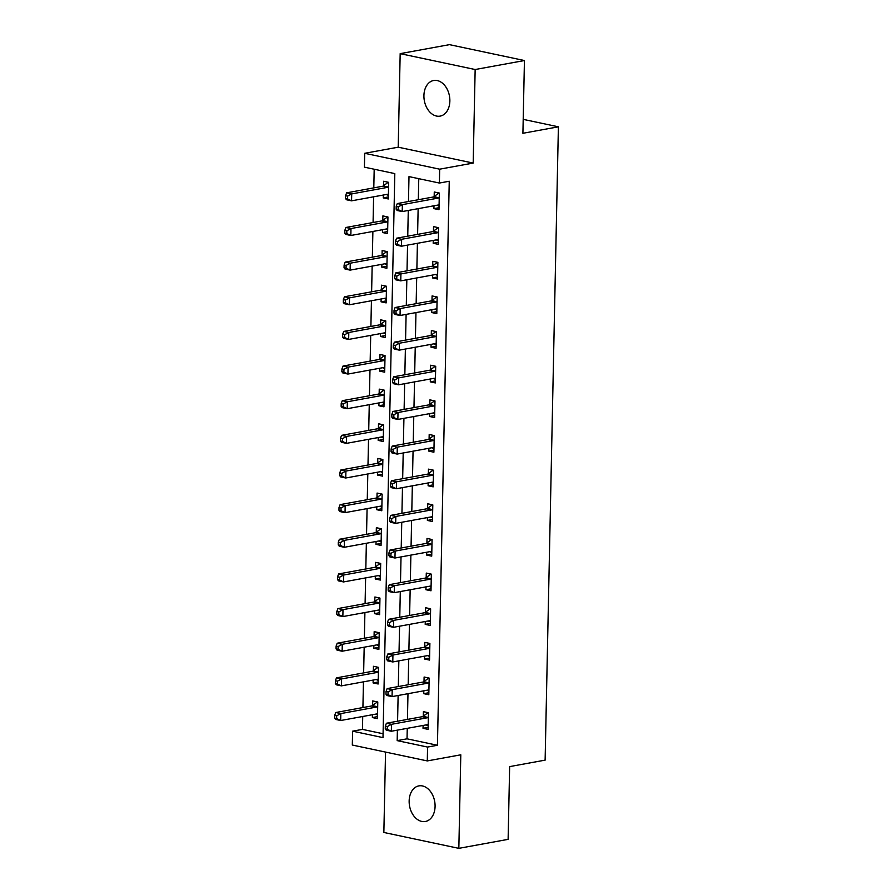 <?xml version="1.0" encoding="UTF-8"?>
<svg xmlns="http://www.w3.org/2000/svg" width="893" height="893" viewBox="0 0 893 893"><rect width="100%" height="100%" fill="white"/><g stroke="black" fill="none" stroke-linecap="round" stroke-linejoin="round"><path stroke-width="1.34" d="M423.918 95.562A18.094 12.77 -100.3 0 0 440.137 116.112A18.094 12.77 -100.3 0 0 449.86 101.054A18.094 12.77 -100.3 0 0 433.641 80.504A18.094 12.77 -100.3 0 0 423.918 95.562M409.15 800.932A18.094 12.77 -100.3 0 0 425.369 821.482A18.094 12.77 -100.3 0 0 435.081 806.435A18.094 12.77 -100.3 0 0 418.873 785.885A18.094 12.77 -100.3 0 0 409.15 800.932M407.253 728.342L407.029 738.824L437.436 745.264L427.58 747.061L427.289 760.925L352.311 745.041L352.601 731.177L382.997 737.618L394.806 173.599L364.411 167.158L364.701 153.295L439.68 169.179L439.389 183.043L408.994 176.602L408.469 201.528M398.211 147.189L473.19 163.073L475.154 69.52L524.437 60.534L449.458 44.65L400.176 53.647L398.211 147.189L364.701 153.295M385.542 752.085L383.856 832.466L458.835 848.35L460.799 754.808L427.289 760.925M362.725 716.487L362.458 729.38L352.601 731.177M374.189 169.224L373.799 187.876M373.609 196.806L373.073 222.524M372.883 231.454L372.348 257.162M372.158 266.103L371.622 291.81M371.432 300.751L370.896 326.458M370.707 335.388L370.171 361.107M369.981 370.037L369.445 395.744M369.255 404.685L368.72 430.393M368.53 439.323L367.994 465.041M367.804 473.971L367.269 499.678M367.079 508.619L366.543 534.327M366.353 543.268L365.817 568.975M365.628 577.905L365.092 603.623M364.902 612.553L364.366 638.261M364.177 647.202L363.641 672.909M363.451 681.839L362.915 707.557M475.154 69.52L400.176 53.647M524.437 60.534L522.907 133.291L558.393 126.817L545.121 760.133L509.646 766.607L508.117 839.353L458.835 848.35M362.458 729.38L383.075 733.756M372.426 714.713L372.37 717.559L377.438 718.642L377.784 702.01L372.716 700.938L372.627 705.437M373.151 680.075L373.095 682.922L378.163 683.993L378.509 667.361L373.441 666.29L373.352 670.799M373.877 645.427L373.821 648.273L378.889 649.345L379.235 632.713L374.167 631.641L374.078 636.151M374.602 610.779L374.547 613.625L379.614 614.697L379.96 598.076L374.893 596.993L374.803 601.502M375.328 576.141L375.272 578.988L380.34 580.059L380.686 563.427L375.618 562.356L375.529 566.865M376.053 541.493L375.998 544.339L381.065 545.411L381.411 528.779L376.344 527.707L376.254 532.217M376.779 506.844L376.723 509.691L381.791 510.763L382.137 494.13L377.069 493.059L376.98 497.568M377.505 472.196L377.449 475.043L382.517 476.125L382.863 459.493L377.795 458.422L377.706 462.92M378.23 437.559L378.174 440.405L383.242 441.477L383.588 424.845L378.52 423.773L378.431 428.283M378.956 402.91L378.9 405.757L383.968 406.828L384.314 390.196L379.246 389.125L379.157 393.634M379.681 368.262L379.625 371.108L384.693 372.18L385.039 355.559L379.971 354.476L379.882 358.986M380.407 333.625L380.351 336.471L385.419 337.543L385.765 320.911L380.697 319.839L380.608 324.349M381.132 298.976L381.077 301.823L386.144 302.894L386.49 286.262L381.423 285.191L381.333 289.7M381.869 264.328L381.802 267.174L386.87 268.246L387.216 251.614L382.148 250.542L382.059 255.052M382.595 229.68L382.528 232.526L387.595 233.609L387.942 216.977L382.874 215.905L382.784 220.404M383.32 195.042L383.253 197.889L388.321 198.96L388.667 182.328L383.599 181.257L383.51 185.766M437.436 745.264L449.246 181.246L439.389 183.043M418.772 178.667L418.326 199.731M418.136 208.661L417.6 234.368M417.411 243.309L416.875 269.016M416.685 277.946L416.149 303.665M415.959 312.595L415.424 338.313M415.234 347.243L414.698 372.95M414.508 381.891L413.972 407.599M413.783 416.529L413.247 442.247M413.057 451.177L412.521 476.884M412.332 485.825L411.796 511.533M411.606 520.463L411.07 546.181M410.88 555.111L410.345 580.83M410.155 589.76L409.619 615.467M409.429 624.408L408.894 650.115M408.704 659.045L408.168 684.764M407.978 693.694L407.442 719.401M423.092 725.451L423.025 728.297L428.093 729.369L428.439 712.737L423.382 711.665L423.282 716.175M423.818 690.802L423.751 693.649L428.819 694.721L429.165 678.088L424.108 677.017L424.008 681.526M424.543 656.165L424.476 659.001L429.544 660.083L429.89 643.451L424.834 642.38L424.733 646.889M425.269 621.517L425.202 624.363L430.27 625.435L430.616 608.803L425.559 607.731L425.459 612.241M425.994 586.868L425.928 589.715L430.995 590.786L431.341 574.154L426.285 573.083L426.184 577.592M426.72 552.22L426.653 555.066L431.721 556.138L432.067 539.517L427.01 538.434L426.91 542.944M427.446 517.583L427.379 520.429L432.446 521.501L432.804 504.869L427.736 503.797L427.635 508.307M428.171 482.934L428.104 485.781L433.172 486.852L433.529 470.22L428.461 469.149L428.361 473.658M428.897 448.286L428.83 451.132L433.898 452.204L434.255 435.572L429.187 434.5L429.086 439.01M429.622 413.649L429.566 416.484L434.623 417.567L434.98 400.935L429.913 399.863L429.812 404.373M430.348 379L430.292 381.847L435.349 382.918L435.706 366.286L430.638 365.215L430.538 369.724M431.073 344.352L431.018 347.198L436.074 348.27L436.431 331.638L431.364 330.566L431.263 335.076M431.799 309.704L431.743 312.55L436.8 313.622L437.157 297.001L432.089 295.918L431.989 300.428M432.525 275.066L432.469 277.913L437.525 278.984L437.883 262.352L432.815 261.281L432.714 265.79M433.25 240.418L433.194 243.264L438.251 244.336L438.608 227.704L433.54 226.632L433.44 231.142M433.976 205.77L433.92 208.616L438.976 209.688L439.334 193.055L434.266 191.984L434.165 196.493M558.393 126.817L523.198 119.361M473.19 163.073L439.68 169.179M397.396 730.139L397.173 740.621L427.58 747.061M408.28 210.458L407.744 236.165M407.554 245.106L407.018 270.813M406.828 279.755L406.293 305.462M406.103 314.392L405.567 340.11M405.377 349.04L404.842 374.747M404.652 383.689L404.116 409.396M403.926 418.326L403.39 444.044M403.201 452.974L402.665 478.681M402.475 487.623L401.939 513.33M401.75 522.271L401.214 547.978M401.024 556.908L400.488 582.627M400.298 591.557L399.763 617.264M399.573 626.205L399.037 651.912M398.847 660.842L398.311 686.561M398.122 695.491L397.586 721.198M407.029 738.824L397.173 740.621M428.138 727.36L423.025 728.297M377.482 716.632L372.37 717.559M388.366 196.951L383.253 197.889M387.64 231.6L382.528 232.526M386.915 266.248L381.802 267.174M386.189 300.885L381.077 301.823M385.463 335.534L380.351 336.471M384.738 370.182L379.625 371.108M384.012 404.819L378.9 405.757M383.287 439.468L378.174 440.405M382.561 474.116L377.449 475.043M381.836 508.764L376.723 509.691M381.11 543.402L375.998 544.339M380.385 578.05L375.272 578.988M379.659 612.698L374.547 613.625M378.933 647.336L373.821 648.273M378.208 681.984L373.095 682.922M428.863 692.722L423.751 693.649M429.589 658.074L424.476 659.001M430.314 623.426L425.202 624.363M431.04 588.777L425.928 589.715M431.765 554.14L426.653 555.066M432.491 519.492L427.379 520.429M433.217 484.843L428.104 485.781M433.942 450.206L428.83 451.132M434.668 415.558L429.566 416.484M435.393 380.909L430.292 381.847M436.119 346.261L431.018 347.198M436.844 311.624L431.743 312.55M437.57 276.975L432.469 277.913M438.296 242.327L433.194 243.264M439.021 207.689L433.92 208.616M427.356 717.771L422.289 716.699L386.412 723.241L391.48 724.312L427.356 717.771A2.824 1.92 102 0 0 428.093 717.436L428.35 717.246M387.35 726.545L391.48 724.312L391.335 731.244L386.267 730.173L385.274 728.878L387.294 729.313L387.35 726.545L385.329 726.109L385.274 728.878M428.194 724.859L427.948 724.759A2.824 1.92 102 0 0 427.736 724.703A2.824 1.92 102 0 0 427.211 724.703L391.335 731.244L387.294 729.313M422.289 716.699A2.824 1.92 102 0 0 423.025 716.365L428.048 712.659M428.171 725.741L426.028 724.915M386.412 723.241L385.329 726.109M375.373 714.177L377.516 715.014M377.382 701.92L372.37 705.626A2.824 1.92 -78 0 1 371.633 705.961L335.757 712.514L340.825 713.585L340.679 720.517L376.556 713.965A2.824 1.92 -78 0 1 377.08 713.976A2.824 1.92 -78 0 1 377.281 714.032L377.527 714.132M377.694 706.519L377.438 706.698A2.824 1.92 -78 0 1 376.701 707.033L340.825 713.585L336.694 715.806L334.663 715.382L334.607 718.151L336.639 718.575L336.694 715.806M336.639 718.575L340.679 720.517L335.612 719.434L334.607 718.151M334.663 715.382L335.757 712.514M428.082 683.123L423.014 682.051L387.138 688.592L392.206 689.675L428.082 683.123A2.824 1.92 102 0 0 428.819 682.788L429.075 682.598M388.075 691.896L392.206 689.675L392.06 696.596L386.993 695.524L385.999 694.241L388.02 694.665L388.075 691.896L386.055 691.461L385.999 694.241M428.919 690.211L428.673 690.122A2.824 1.92 102 0 0 428.461 690.055A2.824 1.92 102 0 0 427.937 690.055L392.06 696.596L388.02 694.665M423.014 682.051A2.824 1.92 102 0 0 423.762 681.716L428.774 678.01M428.897 691.104L426.754 690.267M387.138 688.592L386.055 691.461M428.807 648.474L423.74 647.403L387.863 653.955L392.931 655.027L428.807 648.474A2.824 1.92 102 0 0 429.544 648.139L429.801 647.961M388.801 657.248L392.931 655.027L392.786 661.959L387.718 660.876L386.725 659.592L388.745 660.016L388.801 657.248L386.781 656.824L386.725 659.592M429.645 655.574L429.399 655.473A2.824 1.92 102 0 0 429.187 655.417A2.824 1.92 102 0 0 428.662 655.406L392.786 661.959L388.745 660.016M423.74 647.403A2.824 1.92 102 0 0 424.488 647.068L429.5 643.362M429.622 656.455L427.479 655.618M387.863 653.955L386.781 656.824M429.533 613.837L424.465 612.765L388.589 619.307L393.657 620.378L429.533 613.837A2.824 1.92 102 0 0 430.27 613.502L430.526 613.312M389.527 622.6L393.657 620.378L393.512 627.31L388.444 626.239L387.45 624.944L389.471 625.379L389.527 622.6L387.506 622.175L387.45 624.944M430.37 620.925L430.125 620.825A2.824 1.92 102 0 0 429.913 620.769A2.824 1.92 102 0 0 429.388 620.758L393.512 627.31L389.471 625.379M424.465 612.765A2.824 1.92 102 0 0 425.213 612.431L430.225 608.713M430.348 621.807L428.205 620.981M388.589 619.307L387.506 622.175M376.098 679.54L378.241 680.366M378.107 667.272L373.095 670.989A2.824 1.92 -78 0 1 372.359 671.313L336.482 677.865L341.55 678.937L341.405 685.869L377.281 679.316A2.824 1.92 -78 0 1 377.806 679.327A2.824 1.92 -78 0 1 378.007 679.383L378.252 679.484M378.42 671.871L378.163 672.061A2.824 1.92 -78 0 1 377.426 672.396L341.55 678.937L337.42 681.158L335.388 680.734L335.333 683.502L337.364 683.938L337.42 681.158M337.364 683.938L341.405 685.869L336.337 684.797L335.333 683.502M335.388 680.734L336.482 677.865M376.824 644.891L378.967 645.717M378.833 632.635L373.821 636.341A2.824 1.92 -78 0 1 373.084 636.676L337.208 643.217L342.276 644.288L342.131 651.22L378.007 644.679A2.824 1.92 -78 0 1 378.532 644.679A2.824 1.92 -78 0 1 378.732 644.746L378.978 644.835M379.145 637.222L378.889 637.412A2.824 1.92 -78 0 1 378.152 637.747L342.276 644.288L338.146 646.521L336.114 646.085L336.058 648.854L338.09 649.289L338.146 646.521M338.09 649.289L342.131 651.22L337.063 650.149L336.058 648.854M336.114 646.085L337.208 643.217M377.549 610.243L379.692 611.08M379.558 597.986L374.547 601.692A2.824 1.92 -78 0 1 373.81 602.027L337.934 608.568L343.001 609.651L342.856 616.572L378.732 610.031A2.824 1.92 -78 0 1 379.257 610.031A2.824 1.92 -78 0 1 379.458 610.098L379.704 610.187M379.871 602.574L379.614 602.764A2.824 1.92 -78 0 1 378.878 603.099L343.001 609.651L338.871 611.872L336.84 611.437L336.784 614.217L338.815 614.641L338.871 611.872M338.815 614.641L342.856 616.572L337.788 615.5L336.784 614.217M336.84 611.437L337.934 608.568M430.259 579.189L425.191 578.117L389.315 584.658L394.382 585.73L430.259 579.189A2.824 1.92 102 0 0 430.995 578.854L431.252 578.664M390.252 587.962L394.382 585.73L394.237 592.662L389.169 591.59L388.176 590.295L390.196 590.731L390.252 587.962L388.232 587.527L388.176 590.295M431.096 586.277L430.85 586.188A2.824 1.92 102 0 0 430.638 586.121A2.824 1.92 102 0 0 430.113 586.121L394.237 592.662L390.196 590.731M425.191 578.117A2.824 1.92 102 0 0 425.939 577.782L430.951 574.076M431.073 587.159L428.93 586.333M389.315 584.658L388.232 587.527M378.275 575.605L380.418 576.431M380.284 563.338L375.272 567.044A2.824 1.92 -78 0 1 374.535 567.379L338.659 573.931L343.727 575.003L343.582 581.935L379.458 575.382A2.824 1.92 -78 0 1 379.983 575.393A2.824 1.92 -78 0 1 380.184 575.449L380.429 575.55M380.597 567.937L380.34 568.127A2.824 1.92 -78 0 1 379.603 568.461L343.727 575.003L339.597 577.224L337.565 576.8L337.509 579.568L339.541 579.992L339.597 577.224M339.541 579.992L343.582 581.935L338.514 580.863L337.509 579.568M337.565 576.8L338.659 573.931M430.984 544.54L425.916 543.469L390.04 550.021L395.108 551.093L430.984 544.54A2.824 1.92 102 0 0 431.721 544.205L431.978 544.027M390.978 553.314L395.108 551.093L394.963 558.013L389.895 556.942L388.901 555.658L390.922 556.082L390.978 553.314L388.957 552.879L388.901 555.658M431.821 551.628L431.576 551.539A2.824 1.92 102 0 0 431.364 551.472A2.824 1.92 102 0 0 430.839 551.472L394.963 558.013L390.922 556.082M425.916 543.469A2.824 1.92 102 0 0 426.664 543.134L431.676 539.428M431.799 552.521L429.656 551.684M390.04 550.021L388.957 552.879M431.71 509.903L426.642 508.82L390.766 515.373L395.833 516.444L431.71 509.903A2.824 1.92 102 0 0 432.446 509.568L432.703 509.378M391.703 518.666L395.833 516.444L395.688 523.376L390.621 522.305L389.627 521.01L391.647 521.445L391.703 518.666L389.683 518.241L389.627 521.01M432.547 516.991L432.301 516.891A2.824 1.92 102 0 0 432.089 516.835A2.824 1.92 102 0 0 431.565 516.824L395.688 523.376L391.647 521.445M426.642 508.82A2.824 1.92 102 0 0 427.39 508.485L432.402 504.779M432.525 517.873L430.381 517.047M390.766 515.373L389.683 518.241M432.435 475.255L427.367 474.183L391.491 480.724L396.559 481.796L432.435 475.255A2.824 1.92 102 0 0 433.172 474.92L433.429 474.73M392.429 484.028L396.559 481.796L396.414 488.728L391.346 487.656L390.353 486.361L392.373 486.797L392.429 484.028L390.408 483.593L390.353 486.361M433.272 482.343L433.027 482.242A2.824 1.92 102 0 0 432.815 482.187A2.824 1.92 102 0 0 432.29 482.187L396.414 488.728L392.373 486.797M427.367 474.183A2.824 1.92 102 0 0 428.115 473.848L433.127 470.142M433.25 483.225L431.107 482.399M391.491 480.724L390.408 483.593M433.161 440.606L428.093 439.535L392.217 446.076L397.285 447.159L433.161 440.606A2.824 1.92 102 0 0 433.898 440.271L434.154 440.082M393.154 449.38L397.285 447.159L397.139 454.079L392.072 453.008L391.078 451.724L393.099 452.148L393.154 449.38L391.134 448.945L391.078 451.724M433.998 447.694L433.752 447.605A2.824 1.92 102 0 0 433.54 447.538A2.824 1.92 102 0 0 433.016 447.538L397.139 454.079L393.099 452.148M428.093 439.535A2.824 1.92 102 0 0 428.841 439.2L433.853 435.494M433.976 448.587L431.832 447.75M392.217 446.076L391.134 448.945M433.886 405.958L428.819 404.886L392.942 411.439L398.01 412.51L433.886 405.958A2.824 1.92 102 0 0 434.623 405.623L434.88 405.444M393.88 414.732L398.01 412.51L397.865 419.442L392.797 418.359L391.804 417.076L393.824 417.5L393.88 414.732L391.86 414.307L391.804 417.076M434.724 413.057L434.478 412.957A2.824 1.92 102 0 0 434.266 412.901A2.824 1.92 102 0 0 433.741 412.89L397.865 419.442L393.824 417.5M428.819 404.886A2.824 1.92 102 0 0 429.566 404.551L434.578 400.845M434.701 413.939L432.558 413.102M392.942 411.439L391.86 414.307M379 540.957L381.144 541.783M381.01 528.701L375.998 532.407A2.824 1.92 -78 0 1 375.261 532.741L339.385 539.283L344.452 540.354L344.307 547.286L380.184 540.745A2.824 1.92 -78 0 1 380.708 540.745A2.824 1.92 -78 0 1 380.909 540.801L381.155 540.901M381.322 533.288L381.065 533.478A2.824 1.92 -78 0 1 380.329 533.813L344.452 540.354L340.322 542.576L338.291 542.151L338.235 544.92L340.266 545.355L340.322 542.576M340.266 545.355L344.307 547.286L339.24 546.215L338.235 544.92M338.291 542.151L339.385 539.283M379.726 506.309L381.869 507.146M381.735 494.052L376.723 497.758A2.824 1.92 -78 0 1 375.986 498.093L340.11 504.634L345.178 505.706L345.033 512.638L380.909 506.097A2.824 1.92 -78 0 1 381.434 506.097A2.824 1.92 -78 0 1 381.635 506.164L381.88 506.253M382.048 498.64L381.791 498.83A2.824 1.92 -78 0 1 381.054 499.165L345.178 505.706L341.048 507.938L339.016 507.503L338.96 510.283L340.992 510.707L341.048 507.938M340.992 510.707L345.033 512.638L339.965 511.566L338.96 510.283M339.016 507.503L340.11 504.634M380.451 471.66L382.595 472.497M382.461 459.404L377.449 463.11A2.824 1.92 -78 0 1 376.712 463.445L340.836 469.997L345.904 471.069L345.758 478.001L381.635 471.448A2.824 1.92 -78 0 1 382.159 471.459A2.824 1.92 -78 0 1 382.36 471.515L382.606 471.616M382.773 464.003L382.517 464.181A2.824 1.92 -78 0 1 381.78 464.516L345.904 471.069L341.773 473.29L339.753 472.866L339.686 475.634L341.718 476.058L341.773 473.29M341.718 476.058L345.758 478.001L340.691 476.918L339.686 475.634M339.753 472.866L340.836 469.997M381.177 437.023L383.32 437.849M383.186 424.755L378.174 428.473A2.824 1.92 -78 0 1 377.438 428.796L341.561 435.349L346.629 436.42L346.484 443.352L382.36 436.8A2.824 1.92 -78 0 1 382.885 436.811A2.824 1.92 -78 0 1 383.086 436.867L383.331 436.967M383.499 429.354L383.242 429.544A2.824 1.92 -78 0 1 382.505 429.879L346.629 436.42L342.499 438.642L340.479 438.217L340.412 440.986L342.443 441.421L342.499 438.642M342.443 441.421L346.484 443.352L341.416 442.281L340.412 440.986M340.479 438.217L341.561 435.349M381.903 402.375L384.046 403.201M383.912 390.118L378.9 393.824A2.824 1.92 -78 0 1 378.163 394.159L342.287 400.7L347.355 401.772L347.21 408.704L383.086 402.163A2.824 1.92 -78 0 1 383.61 402.163A2.824 1.92 -78 0 1 383.811 402.23L384.057 402.319M384.224 394.706L383.968 394.896A2.824 1.92 -78 0 1 383.231 395.231L347.355 401.772L343.225 404.004L341.204 403.569L341.137 406.337L343.169 406.773L343.225 404.004M343.169 406.773L347.21 408.704L342.142 407.632L341.137 406.337M341.204 403.569L342.287 400.7M434.612 371.321L429.544 370.249L393.668 376.79L398.736 377.862L434.612 371.321A2.824 1.92 102 0 0 435.349 370.986L435.605 370.796M394.606 380.083L398.736 377.862L398.591 384.794L393.523 383.722L392.529 382.427L394.55 382.863L394.606 380.083L392.585 379.659L392.529 382.427M435.449 378.409L435.204 378.308A2.824 1.92 102 0 0 434.991 378.252A2.824 1.92 102 0 0 434.467 378.241L398.591 384.794L394.55 382.863M429.544 370.249A2.824 1.92 102 0 0 430.292 369.914L435.304 366.197M435.427 379.291L433.284 378.465M393.668 376.79L392.585 379.659M382.628 367.726L384.771 368.563M384.637 355.47L379.625 359.176A2.824 1.92 -78 0 1 378.889 359.511L343.012 366.052L348.08 367.135L347.935 374.055L383.811 367.514A2.824 1.92 -78 0 1 384.336 367.514A2.824 1.92 -78 0 1 384.537 367.581L384.783 367.67M384.95 360.058L384.693 360.247A2.824 1.92 -78 0 1 383.957 360.582L348.08 367.135L343.95 369.356L341.93 368.921L341.863 371.7L343.894 372.124L343.95 369.356M343.894 372.124L347.935 374.055L342.867 372.984L341.863 371.7M341.93 368.921L343.012 366.052M435.337 336.672L430.27 335.601L394.393 342.142L399.461 343.213L435.337 336.672A2.824 1.92 102 0 0 436.074 336.337L436.331 336.148M395.331 345.446L399.461 343.213L399.316 350.145L394.248 349.074L393.255 347.779L395.275 348.214L395.331 345.446L393.311 345.011L393.255 347.779M436.175 343.76L435.929 343.671A2.824 1.92 102 0 0 435.717 343.604A2.824 1.92 102 0 0 435.192 343.604L399.316 350.145L395.275 348.214M430.27 335.601A2.824 1.92 102 0 0 431.018 335.266L436.03 331.56M436.152 344.642L434.009 343.816M394.393 342.142L393.311 345.011M383.354 333.089L385.497 333.915M385.363 320.821L380.351 324.527A2.824 1.92 -78 0 1 379.614 324.862L343.738 331.415L348.806 332.486L348.661 339.418L384.537 332.866A2.824 1.92 -78 0 1 385.062 332.877A2.824 1.92 -78 0 1 385.263 332.933L385.508 333.033M385.676 325.42L385.419 325.61A2.824 1.92 -78 0 1 384.682 325.934L348.806 332.486L344.676 334.708L342.655 334.283L342.588 337.052L344.62 337.476L344.676 334.708M344.62 337.476L348.661 339.418L343.593 338.347L342.588 337.052M342.655 334.283L343.738 331.415M436.063 302.024L430.995 300.952L395.119 307.505L400.187 308.576L436.063 302.024A2.824 1.92 102 0 0 436.8 301.689L437.057 301.51M396.057 310.797L400.187 308.576L400.042 315.497L394.974 314.425L393.98 313.142L396.001 313.566L396.057 310.797L394.036 310.362L393.98 313.142M436.9 309.112L436.655 309.023A2.824 1.92 102 0 0 436.443 308.956A2.824 1.92 102 0 0 435.918 308.956L400.042 315.497L396.001 313.566M430.995 300.952A2.824 1.92 102 0 0 431.743 300.617L436.755 296.911M436.878 310.005L434.735 309.168M395.119 307.505L394.036 310.362M384.079 298.441L386.222 299.267M386.089 286.184L381.077 289.89A2.824 1.92 -78 0 1 380.34 290.225L344.464 296.766L349.531 297.838L349.386 304.77L385.263 298.229A2.824 1.92 -78 0 1 385.787 298.229A2.824 1.92 -78 0 1 385.988 298.284L386.234 298.385M386.401 290.772L386.144 290.962A2.824 1.92 -78 0 1 385.408 291.297L349.531 297.838L345.401 300.059L343.381 299.635L343.314 302.403L345.345 302.839L345.401 300.059M345.345 302.839L349.386 304.77L344.318 303.698L343.314 302.403M343.381 299.635L344.464 296.766M436.789 267.387L431.721 266.304L395.845 272.856L400.912 273.928L436.789 267.387A2.824 1.92 102 0 0 437.537 267.052L437.782 266.862M396.793 276.149L400.912 273.928L400.767 280.86L395.699 279.788L394.706 278.493L396.726 278.929L396.793 276.149L394.762 275.725L394.706 278.493M437.626 274.475L437.38 274.374A2.824 1.92 102 0 0 437.179 274.318A2.824 1.92 102 0 0 436.644 274.307L400.767 280.86L396.726 278.929M431.721 266.304A2.824 1.92 102 0 0 432.469 265.969L437.481 262.263M437.603 275.357L435.46 274.531M395.845 272.856L394.762 275.725M384.805 263.792L386.948 264.629M386.814 251.536L381.802 255.242A2.824 1.92 -78 0 1 381.065 255.577L345.189 262.118L350.257 263.189L350.112 270.121L385.988 263.58A2.824 1.92 -78 0 1 386.513 263.58A2.824 1.92 -78 0 1 386.714 263.647L386.959 263.736M387.127 256.124L386.87 256.313A2.824 1.92 -78 0 1 386.133 256.648L350.257 263.189L346.127 265.422L344.106 264.987L344.039 267.766L346.071 268.19L346.127 265.422M346.071 268.19L350.112 270.121L345.044 269.05L344.039 267.766M344.106 264.987L345.189 262.118M437.514 232.738L432.446 231.667L396.57 238.208L401.638 239.279L437.514 232.738A2.824 1.92 102 0 0 438.262 232.403L438.508 232.213M397.519 241.512L401.638 239.279L401.493 246.211L396.425 245.14L395.432 243.845L397.452 244.28L397.519 241.512L395.487 241.077L395.432 243.845M438.351 239.826L438.106 239.726A2.824 1.92 102 0 0 437.905 239.67A2.824 1.92 102 0 0 437.369 239.67L401.493 246.211L397.452 244.28M432.446 231.667A2.824 1.92 102 0 0 433.194 231.332L438.206 227.626M438.329 240.708L436.186 239.882M396.57 238.208L395.487 241.077M385.53 229.144L387.674 229.981M387.54 216.887L382.528 220.593A2.824 1.92 -78 0 1 381.791 220.928L345.915 227.481L350.982 228.552L350.837 235.484L386.714 228.932A2.824 1.92 -78 0 1 387.238 228.943A2.824 1.92 -78 0 1 387.439 228.999L387.685 229.099M387.852 221.486L387.595 221.665A2.824 1.92 -78 0 1 386.859 222L350.982 228.552L346.852 230.774L344.832 230.349L344.765 233.118L346.797 233.542L346.852 230.774M346.797 233.542L350.837 235.484L345.77 234.401L344.765 233.118M344.832 230.349L345.915 227.481M438.24 198.09L433.172 197.018L397.296 203.559L402.363 204.642L438.24 198.09A2.824 1.92 102 0 0 438.988 197.755L439.233 197.565M398.245 206.863L402.363 204.642L402.218 211.563L397.151 210.491L396.157 209.208L398.178 209.632L398.245 206.863L396.213 206.428L396.157 209.208M439.077 205.178L438.831 205.089A2.824 1.92 102 0 0 438.63 205.022A2.824 1.92 102 0 0 438.095 205.022L402.218 211.563L398.178 209.632M433.172 197.018A2.824 1.92 102 0 0 433.92 196.683L438.932 192.977M439.055 206.071L436.911 205.234M397.296 203.559L396.213 206.428M386.256 194.507L388.399 195.333M388.265 182.239L383.253 185.956A2.824 1.92 -78 0 1 382.517 186.28L346.64 192.832L351.708 193.904L351.563 200.836L387.439 194.283A2.824 1.92 -78 0 1 387.964 194.294A2.824 1.92 -78 0 1 388.165 194.35L388.422 194.451M388.578 186.838L388.321 187.028A2.824 1.92 -78 0 1 387.584 187.363L351.708 193.904L347.578 196.125L345.558 195.701L345.491 198.469L347.522 198.905L347.578 196.125M347.522 198.905L351.563 200.836L346.495 199.764L345.491 198.469M345.558 195.701L346.64 192.832M428.093 717.436L423.025 716.365M372.37 705.626L377.438 706.698M371.633 705.961L376.701 707.033M428.819 682.788L423.762 681.716M429.544 648.139L424.488 647.068M430.27 613.502L425.213 612.431M373.095 670.989L378.163 672.061M372.359 671.313L377.426 672.396M373.821 636.341L378.889 637.412M373.084 636.676L378.152 637.747M374.547 601.692L379.614 602.764M373.81 602.027L378.878 603.099M430.995 578.854L425.939 577.782M375.272 567.044L380.34 568.127M374.535 567.379L379.603 568.461M431.721 544.205L426.664 543.134M432.446 509.568L427.39 508.485M433.172 474.92L428.115 473.848M433.898 440.271L428.841 439.2M434.623 405.623L429.566 404.551M375.998 532.407L381.065 533.478M375.261 532.741L380.329 533.813M376.723 497.758L381.791 498.83M375.986 498.093L381.054 499.165M377.449 463.11L382.517 464.181M376.712 463.445L381.78 464.516M378.174 428.473L383.242 429.544M377.438 428.796L382.505 429.879M378.9 393.824L383.968 394.896M378.163 394.159L383.231 395.231M435.349 370.986L430.292 369.914M379.625 359.176L384.693 360.247M378.889 359.511L383.957 360.582M436.074 336.337L431.018 335.266M380.351 324.527L385.419 325.61M379.614 324.862L384.682 325.934M436.8 301.689L431.743 300.617M381.077 289.89L386.144 290.962M380.34 290.225L385.408 291.297M437.537 267.052L432.469 265.969M381.802 255.242L386.87 256.313M381.065 255.577L386.133 256.648M438.262 232.403L433.194 231.332M382.528 220.593L387.595 221.665M381.791 220.928L386.859 222M438.988 197.755L433.92 196.683M383.253 185.956L388.321 187.028M382.517 186.28L387.584 187.363"/></g></svg>
